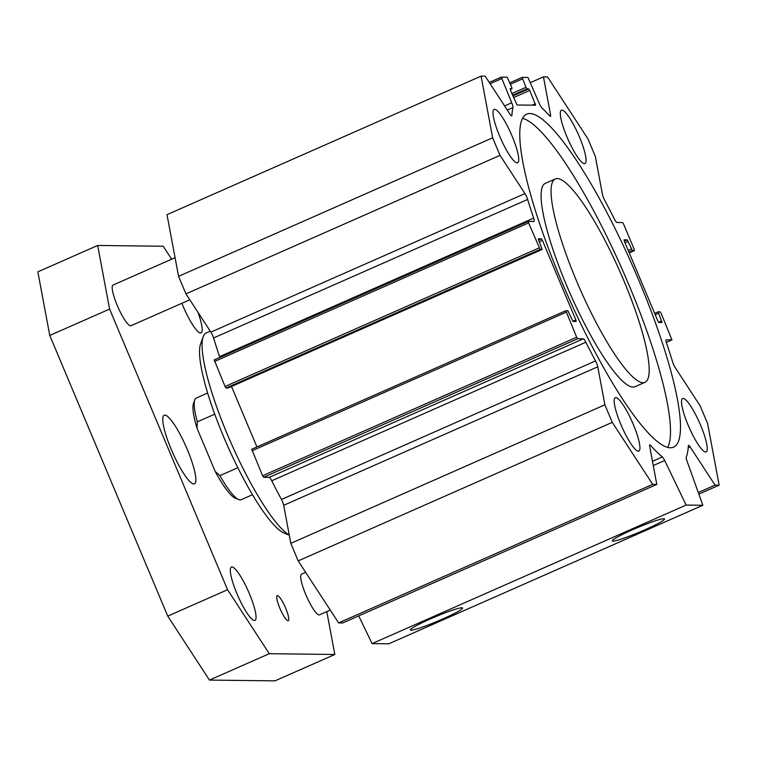 <?xml version="1.0" encoding="UTF-8"?>
<svg xmlns="http://www.w3.org/2000/svg" width="757" height="757" viewBox="0 0 757 757"><rect width="100%" height="100%" fill="white"/><g stroke="black" fill="none" stroke-linecap="round" stroke-linejoin="round"><path stroke-width="1.14" d="M555.269 178.964L545.305 183.364A111.128 21.773 66.2 0 0 566.321 284.755A111.128 21.773 66.2 0 0 635 386.723L644.973 382.323A111.128 21.773 66.2 0 0 620.049 271.858A111.128 21.773 66.2 0 0 555.269 178.964A111.128 21.773 66.2 0 0 576.295 280.364A111.128 21.773 66.2 0 0 644.973 382.323M522.557 118.3A181.973 35.655 -113.8 0 1 622.774 270.656A181.973 35.655 -113.8 0 1 667.721 447.387M561.098 280.175A181.973 35.655 -113.8 0 1 526.683 114.146A181.973 35.655 -113.8 0 1 632.748 266.256A181.973 35.655 -113.8 0 1 673.569 447.15A181.973 35.655 -113.8 0 1 561.098 280.175M517.04 104.996L535.653 105.214L529.768 90.424L528.764 88.891L526.976 88.862L525.973 87.329L522.122 77.394L527.989 77.451L539.126 103.103A5.554 1.088 66.2 0 0 541.936 107.92A200.037 39.194 -113.8 0 1 549.62 115.868A5.554 1.088 66.2 0 0 550.453 116.37A5.554 1.088 66.2 0 0 550.576 114.903L543.45 76.883L547.548 76.93L587.981 138.938L595.352 156.481L602.477 194.511A5.554 1.088 66.2 0 0 604.711 200.359A200.037 39.194 -113.8 0 1 614.41 219.066A5.554 1.088 66.2 0 0 616.955 222.463L622.585 222.53L623.579 224.063L634.092 249.062L634.413 250.586L632.417 250.567L627.193 239.846L624.071 239.818L624.383 241.332L657.842 320.94L658.845 322.473L661.978 322.51L658.126 311.808L660.123 311.827L661.126 313.36L671.951 339.884L666.292 339.827A5.554 1.088 66.2 0 0 666.188 339.846A5.554 1.088 66.2 0 0 666.586 343.195A200.037 39.194 -113.8 0 1 672.594 361.855A5.554 1.088 66.2 0 0 675.282 367.713L700.216 405.951L707.596 423.494L719.15 485.161L715.053 485.114L690.119 446.867A5.554 1.088 66.2 0 0 688.548 445.381A5.554 1.088 66.2 0 0 688.34 445.882A200.037 39.194 -113.8 0 1 686.239 457.228A5.554 1.088 66.2 0 0 686.921 460.795L702.846 505.269L686.164 505.07L664.674 460.53A5.554 1.088 66.2 0 0 662.347 456.944A200.037 39.194 -113.8 0 1 650.632 445.428A5.554 1.088 66.2 0 0 649.79 444.917A5.554 1.088 66.2 0 0 649.676 446.384L656.802 484.414L652.704 484.366L612.271 422.359L604.89 404.806L597.765 366.785A5.554 1.088 66.2 0 0 595.532 360.928A200.037 39.194 -113.8 0 1 585.833 342.221A5.554 1.088 66.2 0 0 583.297 338.833L577.667 338.767L576.664 337.234L565.839 310.701L567.835 310.72L573.049 321.451L576.181 321.479L575.869 319.956L542.4 240.357L541.397 238.815L538.274 238.786L542.126 249.479L540.129 249.46L528.613 222.927L528.329 221.394L533.959 221.47A5.554 1.088 66.2 0 0 534.054 221.451A5.554 1.088 66.2 0 0 533.657 218.101A200.037 39.194 -113.8 0 1 527.648 199.441A5.554 1.088 66.2 0 0 524.961 193.584L500.027 155.346L492.646 137.793L481.092 76.135L485.19 76.183L510.133 114.421A5.554 1.088 66.2 0 0 511.694 115.906A5.554 1.088 66.2 0 0 511.902 115.414A200.037 39.194 -113.8 0 1 512.953 107.57A5.554 1.088 66.2 0 0 511.723 102.772L501.266 77.138L507.133 77.205L511.675 87.159L511.987 88.683L510.142 88.673L510.464 90.197L517.04 104.996M511.987 88.683L510.199 89.468L511.987 88.683M501.266 77.138L489.268 82.437L501.248 77.157M542.126 249.479L228.008 388.029L542.126 249.479M565.839 310.701L251.759 449.242L262.584 475.765L263.587 477.307L269.218 477.374A5.554 1.088 -113.8 0 1 271.754 480.761A200.037 39.194 66.2 0 0 281.453 499.469A5.554 1.088 -113.8 0 1 283.686 505.316L290.811 543.346L298.192 560.899L338.625 622.907L342.722 622.954L656.802 484.414M671.951 339.884L666.33 342.363L671.951 339.884M522.122 77.394L509.849 82.806L522.093 77.413M499.611 136.014A29.173 5.715 -113.8 0 1 494.094 109.396A29.173 5.715 -113.8 0 1 511.089 133.781A29.173 5.715 -113.8 0 1 517.637 162.774A29.173 5.715 -113.8 0 1 499.611 136.014M620.806 424.327A29.173 5.715 -113.8 0 1 615.29 397.709A29.173 5.715 -113.8 0 1 632.294 422.094A29.173 5.715 -113.8 0 1 638.832 451.087A29.173 5.715 -113.8 0 1 620.806 424.327M688.132 425.131A29.173 5.715 -113.8 0 1 682.615 398.513A29.173 5.715 -113.8 0 1 699.61 422.898A29.173 5.715 -113.8 0 1 706.158 451.901A29.173 5.715 -113.8 0 1 688.132 425.131M566.936 136.818A29.173 5.715 -113.8 0 1 561.41 110.2A29.173 5.715 -113.8 0 1 578.414 134.585A29.173 5.715 -113.8 0 1 584.962 163.578A29.173 5.715 -113.8 0 1 566.936 136.818M210.247 331.15L206.292 332.9A111.128 21.773 66.2 0 0 203.217 336.704L200.624 343.801A105.573 20.685 66.2 0 0 227.232 445.125A105.573 20.685 66.2 0 0 284.121 533.089L289.288 535.218M203.217 336.704A111.128 21.773 66.2 0 0 229.835 440.186A111.128 21.773 66.2 0 0 289.25 535.038M442.59 619.046A28.34 2.47 -22.8 0 1 410.408 629.71A28.34 2.47 -22.8 0 1 435.549 616.7A28.34 2.47 -22.8 0 1 462.451 607.833A28.34 2.47 -22.8 0 1 442.59 619.046M433.184 617.703A23.798 2.072 157.2 0 0 437.934 615.706M644.5 529.985A28.34 2.47 -22.8 0 1 612.309 540.649A28.34 2.47 -22.8 0 1 637.46 527.638A28.34 2.47 -22.8 0 1 664.362 518.772A28.34 2.47 -22.8 0 1 644.5 529.985M635.095 528.641A23.798 2.072 157.2 0 0 639.845 526.645M492.646 137.793L178.567 276.333L185.948 293.877L210.881 332.124A5.554 1.088 -113.8 0 1 213.569 337.972A200.037 39.194 66.2 0 0 219.577 356.642A5.554 1.088 -113.8 0 1 219.833 357.465M500.027 155.346L185.948 293.877M214.222 359.944L528.301 221.404L214.222 359.944L225.047 386.467L226.04 388L228.008 388.029M231.51 386.486L256.935 446.961M565.81 310.72L251.759 449.242M604.89 404.806L290.811 543.346M612.271 422.359L298.192 560.899M652.704 484.366L338.625 622.907M358.714 615.895L372.084 643.611L388.767 643.81L702.846 505.269M686.164 505.07L372.084 643.611M481.092 76.135L167.013 214.666L178.567 276.333M715.053 485.114L698.276 492.514M719.15 485.161L698.853 494.113M543.45 76.883L530.506 82.589M288.02 620.702A13.664 2.678 -113.8 0 1 280.052 608.685A13.664 2.678 -113.8 0 1 277.232 595.664A13.664 2.678 -113.8 0 1 285.19 607.076A13.664 2.678 -113.8 0 1 288.256 620.664A13.664 2.678 -113.8 0 1 288.02 620.702M193.783 483.969A37.509 7.352 -113.8 0 1 171.915 450.964A37.509 7.352 -113.8 0 1 164.174 415.215A37.509 7.352 -113.8 0 1 186.033 446.564A37.509 7.352 -113.8 0 1 194.445 483.846A37.509 7.352 -113.8 0 1 193.783 483.969M330.279 610.104L319.473 614.864A22.227 4.353 -113.8 0 1 319.085 614.939A22.227 4.353 -113.8 0 1 306.131 595.381A22.227 4.353 -113.8 0 1 301.532 574.194L305.667 572.368M189.799 299.791L130.952 325.747A22.227 4.353 -113.8 0 1 130.564 325.822A22.227 4.353 -113.8 0 1 117.609 306.263A22.227 4.353 -113.8 0 1 113.02 285.077L175.075 257.702M171.659 259.206L163.209 246.243L97.672 245.467L109.595 309.074L227.573 589.731L269.284 653.698L334.821 654.483L326.787 611.637M254.447 620.513A29.173 5.715 -113.8 0 1 237.433 594.841A29.173 5.715 -113.8 0 1 231.405 567.031A29.173 5.715 -113.8 0 1 248.41 591.416A29.173 5.715 -113.8 0 1 254.958 620.418A29.173 5.715 -113.8 0 1 254.447 620.513M197.908 312.225A29.173 5.715 -113.8 0 1 201.088 332.91A29.173 5.715 -113.8 0 1 200.577 333.004A29.173 5.715 -113.8 0 1 181.888 303.283M215.215 471.497A52.791 10.343 66.2 0 0 235.228 498.125L238.72 499.563A55.564 10.891 -113.8 0 1 219.909 475.633L215.215 471.497L197.019 428.197L197.312 421.867L214.742 414.183M197.312 421.867A55.564 10.891 -113.8 0 1 194.776 399.933L193.48 403.481A52.791 10.343 66.2 0 0 197.019 428.197M269.284 653.698L209.452 680.079L167.751 616.122L49.773 335.455L37.85 271.848L97.672 245.467M334.821 654.483L274.99 680.865L209.452 680.079M109.595 309.074L49.773 335.455M227.573 589.731L167.751 616.122M237.84 467.722L219.909 475.633M252.488 494.718L241.161 499.715A55.564 10.891 -113.8 0 1 238.72 499.563M194.776 399.933A55.564 10.891 -113.8 0 1 196.318 398.031L207.636 393.034M524.961 193.584L210.881 332.124M527.648 199.441L213.569 337.972M533.657 218.101L219.577 356.642M528.613 222.927L214.534 361.468M539.126 247.927L225.047 386.467M540.129 249.46L226.04 388M541.397 238.815L538.501 240.092M542.4 240.357L539.202 241.767M575.869 319.956L572.831 321.299M566.151 312.225L252.072 450.765M576.664 337.234L262.584 475.765M577.667 338.767L263.587 477.307M583.297 338.833L269.218 477.374M585.833 342.221L271.754 480.761M595.532 360.928L281.453 499.469M597.765 366.785L283.686 505.316M650.632 445.428L649.601 445.882M662.347 456.944L652.468 461.297M664.674 460.53L653.263 465.564M501.579 78.662L490.11 83.724M511.723 102.772L504.588 105.923M512.953 107.57L507.285 110.068M511.902 115.414L511.193 115.726M690.119 446.867L688.208 447.709M658.098 311.827L654.654 313.351L658.126 311.808M658.439 313.332L655.24 314.742M661.656 320.987L658.628 322.321M627.193 239.846L624.298 241.123M628.196 241.379L624.998 242.789M631.414 249.034L628.215 250.444M632.417 250.567L628.916 252.109M634.375 250.595L629.228 252.866L634.413 250.586M550.576 114.903L549.27 115.48M522.434 78.908L510.436 84.207M525.973 87.329L511.874 93.556M526.976 88.862L512.574 95.221M528.764 88.891L512.858 95.902M529.768 90.424L513.558 97.568M535.341 103.69L531.982 105.176"/></g></svg>
